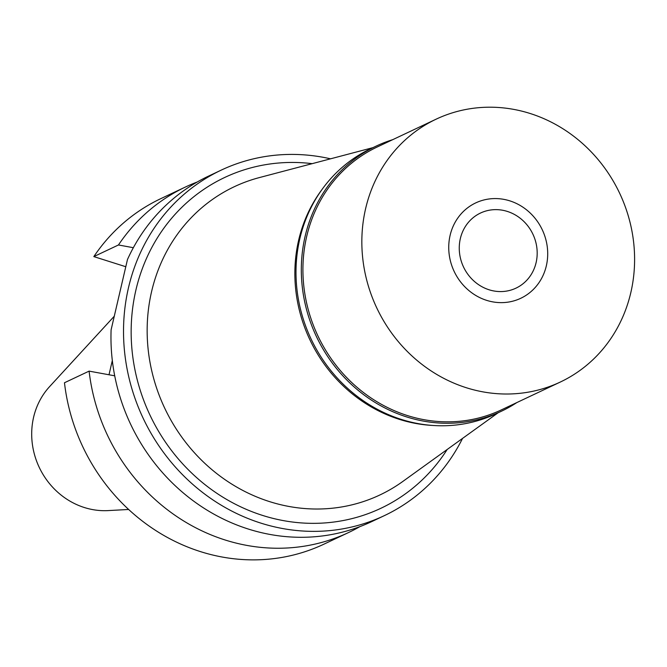 <?xml version="1.0" encoding="UTF-8"?>
<svg xmlns="http://www.w3.org/2000/svg" width="667" height="667" viewBox="0 0 667 667"><rect width="100%" height="100%" fill="white"/><g stroke="black" fill="none" stroke-linecap="round" stroke-linejoin="round"><path stroke-width="1" d="M114.299 316.191L49.591 386.627A73.237 67.659 64.7 0 0 84.325 507.52A73.237 67.659 64.7 0 0 108.129 510.597L128.639 509.471M432.766 425.454A145.364 134.3 -115.3 0 1 399.341 419.351A145.364 134.3 -115.3 0 1 321.611 190.045M498.091 412.798L402.843 481.432A170.452 157.479 64.7 0 1 269.651 501.642A170.452 157.479 -115.3 0 1 147.24 336.185A170.452 157.479 -115.3 0 1 259.38 177.58L372.903 147.649M312.206 163.657A182.916 168.993 64.7 0 0 132.966 305.853A182.916 168.993 64.7 0 0 262.606 515.433A182.916 168.993 64.7 0 0 447.165 449.5M462.539 438.411A191.045 176.505 -115.3 0 1 384.325 515.649A191.045 176.505 -115.3 0 1 260.822 523.103A191.045 176.505 -115.3 0 1 124.771 353.635A191.045 176.505 -115.3 0 1 221.194 170.135A191.045 176.505 -115.3 0 1 330.532 158.821M221.194 170.135L208.638 176.063A191.045 176.505 64.7 0 0 127.472 259.505L111.106 329.84A191.045 176.505 64.7 0 0 248.274 529.031A191.045 176.505 64.7 0 0 371.777 521.577L384.325 515.649M359.963 526.596A191.045 176.505 -115.3 0 1 348.591 532.524A191.045 176.505 -115.3 0 1 225.087 539.978A191.045 176.505 -115.3 0 1 89.103 371.127L114.707 375.813M133.35 247.707L118.459 244.972A191.045 176.505 -115.3 0 1 185.451 187.01A191.045 176.505 -115.3 0 1 197.265 181.991M185.451 187.01L160.83 198.633A191.045 176.505 64.7 0 0 93.83 256.603L125.821 266.742M118.459 244.972L93.83 256.603M112.323 360.513L109.004 374.771M89.103 371.127L64.474 382.75A191.045 176.505 64.7 0 0 200.459 551.609A191.045 176.505 64.7 0 0 323.962 544.155L348.591 532.524M507.337 211.431A41.529 38.369 64.7 0 0 480.49 213.048A41.529 38.369 64.7 0 0 459.53 252.943A41.529 38.369 64.7 0 0 489.103 289.786A41.529 38.369 64.7 0 0 515.95 288.161A41.529 38.369 64.7 0 0 536.918 248.274A41.529 38.369 64.7 0 0 507.337 211.431M486.643 300.358A52.743 48.733 -115.3 0 1 450.108 235.368A52.743 48.733 -115.3 0 1 509.796 200.85A52.743 48.733 -115.3 0 1 526.188 209.555A52.743 48.733 -115.3 0 1 547.69 255.094A52.743 48.733 -115.3 0 1 486.643 300.358A52.743 48.733 64.7 0 0 547.69 255.094A52.743 48.733 64.7 0 0 526.188 209.555A52.743 48.733 64.7 0 0 509.796 200.85A52.743 48.733 64.7 0 0 450.108 235.368A52.743 48.733 64.7 0 0 486.643 300.358M516.858 402.56A146.607 135.451 -115.3 0 1 501.459 411.205A146.607 135.451 -115.3 0 1 406.678 416.925A146.607 135.451 -115.3 0 1 302.276 286.877A146.607 135.451 -115.3 0 1 376.271 146.056A146.607 135.451 -115.3 0 1 392.738 139.661M436.16 119.16L377.23 146.982A145.364 134.3 64.7 0 0 303.869 286.602A145.364 134.3 64.7 0 0 407.387 415.549A145.364 134.3 64.7 0 0 501.359 409.88L560.28 382.058A145.364 134.3 -115.3 0 1 466.308 387.727A145.364 134.3 -115.3 0 1 362.79 258.779A145.364 134.3 -115.3 0 1 436.16 119.16A145.364 134.3 -115.3 0 1 530.132 113.49A145.364 134.3 -115.3 0 1 633.65 242.438A145.364 134.3 -115.3 0 1 560.28 382.058M376.271 146.056L370.952 148.574A146.607 135.451 64.7 0 0 296.957 289.386A146.607 135.451 64.7 0 0 401.367 419.435A146.607 135.451 64.7 0 0 496.14 413.715L501.459 411.205"/></g></svg>

